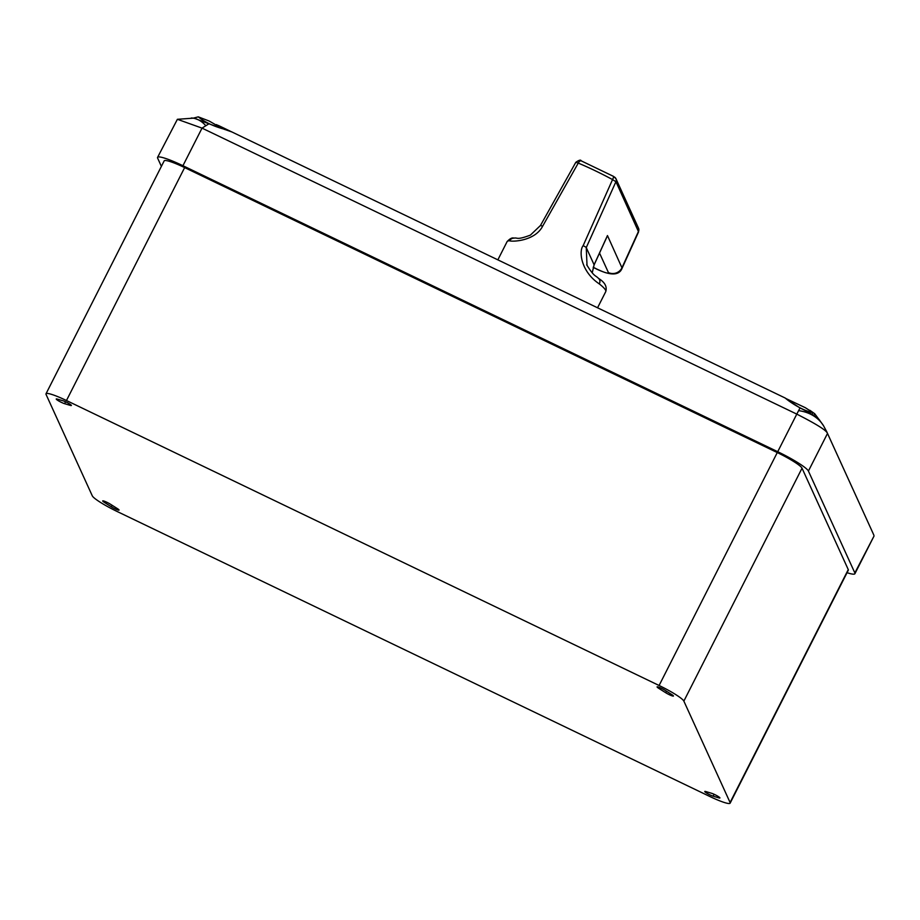 <?xml version="1.0" encoding="UTF-8"?>
<svg xmlns="http://www.w3.org/2000/svg" width="920" height="920" viewBox="0 0 920 920"><rect width="100%" height="100%" fill="white"/><g stroke="black" fill="none" stroke-linecap="round" stroke-linejoin="round"><path stroke-width="1.38" d="M92.287 495.834A25.392 3.312 -153.1 0 0 117.047 511.451L709.676 796.421A25.392 3.312 -153.1 0 0 730.146 803.148A25.392 3.312 -153.1 0 0 730.089 802.516L683.859 701.12A25.392 3.312 -153.1 0 0 659.099 685.492L66.47 400.522A25.392 3.312 -153.1 0 0 46 393.806A25.392 3.312 -153.1 0 0 46.057 394.427L92.287 495.834M713.126 796.156L718.842 797.87A5.278 0.69 -153.1 0 0 719.911 797.962A5.278 0.69 -153.1 0 0 716.944 795.719A5.278 0.69 -153.1 0 0 711.562 793.27L705.847 791.568A5.278 0.69 -153.1 0 0 704.777 791.476A5.278 0.69 -153.1 0 0 707.744 793.718A5.278 0.69 -153.1 0 0 713.126 796.156L714.081 794.27M63.02 400.786L57.304 399.084A5.278 0.69 -153.1 0 0 56.235 398.992A5.278 0.69 -153.1 0 0 59.202 401.235A5.278 0.69 -153.1 0 0 64.584 403.673L70.299 405.386A5.278 0.69 -153.1 0 0 71.369 405.478A5.278 0.69 -153.1 0 0 68.402 403.236A5.278 0.69 -153.1 0 0 63.02 400.786M111.343 506.793A5.278 0.69 -153.1 0 0 116.219 509.323A5.278 0.69 -153.1 0 0 119.048 510.071A5.278 0.69 -153.1 0 0 117.346 508.587L110.412 504.206A5.278 0.69 -153.1 0 0 105.535 501.676A5.278 0.69 -153.1 0 0 102.706 500.928A5.278 0.69 -153.1 0 0 104.409 502.412L111.343 506.793L112.113 505.275M664.803 690.161A5.278 0.69 -153.1 0 0 659.928 687.631A5.278 0.69 -153.1 0 0 657.087 686.872A5.278 0.69 -153.1 0 0 658.8 688.367L665.723 692.737A5.278 0.69 -153.1 0 0 670.599 695.279A5.278 0.69 -153.1 0 0 673.44 696.026A5.278 0.69 -153.1 0 0 671.726 694.531L664.803 690.161M46 393.806L164.174 160.873A25.392 3.312 26.9 0 1 184.644 167.589L777.273 452.559A25.392 3.312 26.9 0 1 802.033 468.188L848.263 569.595A25.392 3.312 26.9 0 1 848.309 570.216L730.146 803.148M847.055 572.7A31.476 4.105 -153.1 0 0 854.921 573.712A31.476 4.105 -153.1 0 0 854.852 572.93L808.415 471.074A31.476 4.105 -153.1 0 0 777.722 451.709L182.942 165.715A31.476 4.105 -153.1 0 0 157.573 157.377A31.476 4.105 -153.1 0 0 157.642 158.148L161.38 166.37M873.988 536.118L854.852 572.93M873.091 533.428L826.367 430.951M231.518 131.836L208.932 123.809L202.032 128.121L177.387 119.301L157.573 157.377M177.387 119.301L193.901 118.116L208.932 123.809M808.415 471.074L827.482 433.481C826.884 430.663 816.661 424.212 796.789 414.115L800.009 407.997L785.151 398.049M800.009 407.997C805.54 410.458 819.145 418.163 819.777 420.509M798.594 410.642A47.759 37.501 -31.9 0 1 823.434 425.603L819.616 420.233M809.876 410.297L814.694 413.701L819.191 419.716M209.15 121.026L198.283 116.851C204.332 121.842 212.428 125.798 222.571 128.72L209.15 121.026M193.511 118.093L198.283 116.851M224.492 129.432L216.499 124.602M224.56 129.306L230.954 131.56M785.622 398.394L805.322 407.698L812.958 412.608L812.026 414.448M785.714 398.325C784.323 397.624 799.744 410.147 812.958 412.608M777.722 451.709L796.789 414.115L202.032 128.121L182.942 165.715M231.012 131.537L785.128 397.992M814.694 413.701L813.774 415.529M542.65 226.182L540.488 225.469L575.805 162.322L578.254 163.093L542.65 226.182C534.945 241.086 512.452 241.902 509.645 240.81A5.026 4.819 -88.9 0 1 513.923 238.13M597.551 307.797L605.74 291.651A55.303 7.21 -153.1 0 0 605.624 290.294A55.303 7.21 -153.1 0 0 599.299 283.912C580.796 271.503 578.634 251.056 583.142 245.663L612.547 179.584L615.928 181.723L617.642 185.472A3.772 3.691 -24.5 0 0 617.654 182.459A3.772 3.691 155.5 0 1 617.642 185.472L638.583 231.874L622.115 268.168L607.464 235.566L606.476 237.739M587.017 265.454L586.259 247.595L615.928 181.723A3.772 3.691 155.5 0 0 615.963 178.756M622.115 268.168C619.367 275.459 611.029 275.839 597.103 269.295L596.953 269.135C604.67 272.711 608.488 273.849 608.419 272.561L599.529 253.069M593.998 265.006A5.026 0.782 -155.4 0 0 594.101 264.925A5.026 0.782 -155.4 0 0 594.101 264.787L592.216 272.803M599.299 283.912A5.026 4.151 -52 0 0 598.54 278.415M586.695 264.764L586.695 264.764C594.251 277.207 595.516 275.183 598.494 278.38C604.842 282.244 607.257 286.672 605.74 291.651M658.8 688.367L659.306 687.366M665.723 692.737L666.494 691.231M718.842 797.87L719.21 797.145M70.299 405.386L70.656 404.673M64.584 403.673L65.538 401.787M104.409 502.412L104.914 501.423M848.263 569.595L730.089 802.516M802.033 468.188L683.859 701.12M777.273 452.559L659.099 685.492M184.644 167.589L66.47 400.522M205.585 125.488A47.759 27.703 -88.4 0 0 191.314 117.99M509.645 240.81A55.303 7.21 -153.1 0 0 507.104 241.615L497.858 259.854M581.153 160.827A3.772 1.851 112.7 0 0 578.254 163.093A55.303 7.21 26.9 0 1 612.547 179.584A3.772 0.724 118.4 0 0 613.479 176.375L615.94 178.687L617.642 182.436M581.417 160.988A3.772 1.851 112.7 0 0 581.187 160.839L613.467 176.364A3.772 0.724 118.4 0 0 613.364 176.352M617.665 182.482L638.537 228.252A3.772 3.691 155.5 0 1 638.526 231.288L622.058 267.582A10.051 9.844 -24.5 0 1 608.419 272.561M583.142 245.663A5.026 0.598 24.2 0 1 586.259 247.595L594.101 264.787L607.464 235.566M593.205 267.237L596.953 269.135M614.203 176.916A3.772 3.691 155.5 0 1 615.94 178.687M874 536.096L854.921 573.712M873.172 533.6L873.954 535.405M826.723 431.71L873.114 533.473M230.276 131.18L218.247 125.396M823.457 425.626L826.666 431.595M638.537 228.252L638.583 231.874M597.103 269.307L593.181 267.329M592.238 272.826L594.101 264.925L607.016 236.693M575.805 162.322C579.048 160.068 580.83 159.574 581.187 160.839M540.488 225.48L530.391 235.117C516.154 240.476 517.948 237.348 513.992 238.13C512.187 237.429 509.898 238.602 507.104 241.615"/></g></svg>
